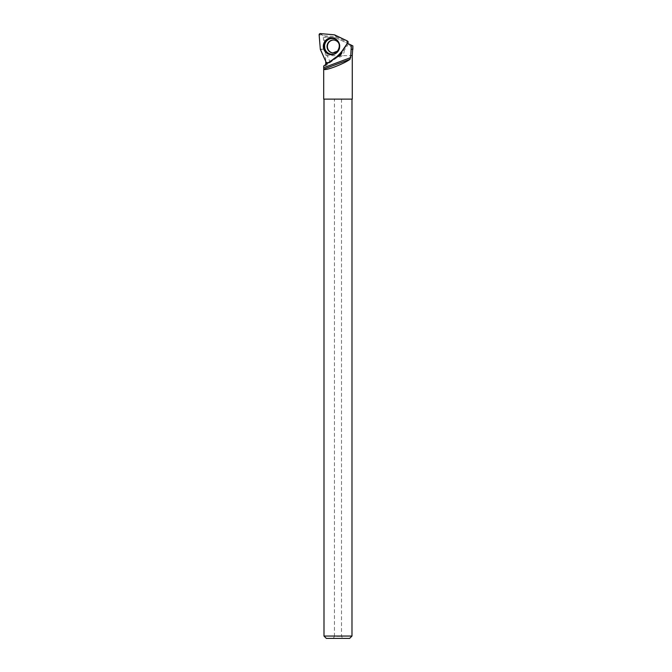 <?xml version="1.0" encoding="UTF-8"?>
<svg xmlns="http://www.w3.org/2000/svg" width="672" height="672" viewBox="0 0 672 672"><rect width="100%" height="100%" fill="white"/><g stroke="black" fill="none" stroke-linecap="round" stroke-linejoin="round"><path stroke-width="0.5" stroke-dasharray="3.36 2.52" d="M332.951 52.928A6.476 6.292 -85 0 0 339.965 47.048A6.476 6.292 -85 0 0 334.076 40.026M340.561 53.567L329.801 61.337L324.29 49.115L323.182 35.666L336.244 36.809L348.113 42.487M347.416 43.294L342.275 51.055M336.244 36.809L334.681 34.919M323.182 35.666L320.376 33.6M324.29 49.115L320.326 49.199M329.801 61.337L328.751 62.236L326.298 62.614M352.859 45.898L348.768 43.94L352.859 49.342M348.617 43.865L344.123 50.45L342.787 50.274L347.508 43.344L348.617 43.865L335.983 37.834L325.172 36.884L324.366 37.716L325.777 61.454M325.744 64.42L325.735 65.654L337.529 57.221A6.182 6.006 -85 0 0 344.123 50.45M324.131 65.579L325.735 65.654M325.844 55.675L352.279 55.675M323.702 99.112L352.279 99.112M348.768 43.94L335.983 37.834L325.702 36.935L324.366 37.716M325.634 36.977L336.26 37.968M323.996 636.048L351.985 636.048M351.985 99.112L323.996 99.112L351.985 99.112M326.348 638.4L349.625 638.4M333.278 638.4L342.695 638.4L333.278 638.4L334.454 636.359L341.519 636.359L334.454 636.359L334.454 99.112L341.519 99.112L334.454 99.112M327.508 63.269L336.37 57.011M340.519 55.23A5.712 5.544 -85 0 0 342.409 50.761L342.787 50.274M336.26 57.011L336.655 56.666A5.712 5.544 -85 0 0 336.848 56.666M327.34 63.286L336.655 56.666M336.462 56.759L337.529 57.221M325.172 36.884L325.702 36.935M347.332 40.967L348.272 42.151M334.295 34.818L335.622 36.103M319.141 34.868L321.695 34.885M320.426 49.585L322.879 49.216M327.978 63.067L328.751 62.236M340.225 53.962L339.452 54.793M334.681 38.548A8.299 8.064 95 0 1 333.287 54.491M337.31 52.172A7.871 7.644 -85 0 0 338.234 41.538M334.261 40.043L333.908 40.009A6.476 6.292 95 0 1 337.781 51.03A6.476 6.292 95 0 1 332.774 52.92L333.136 52.954M333.11 54.533L337.596 52.164C341.384 46.637 340.469 42.126 334.849 38.615L334.513 38.48M341.519 99.112L341.519 636.359L342.695 638.4"/><path stroke-width="1.01" d="M320.426 49.585L326.298 62.614A1.168 1.134 -85 0 0 327.978 63.067L339.452 54.793A1.168 1.134 -85 0 0 339.73 54.499L347.777 42.697A1.168 1.134 -85 0 0 347.332 40.967L334.681 34.919A1.168 1.134 -85 0 0 334.295 34.818L320.376 33.6A1.168 1.134 -85 0 0 319.141 34.868L320.326 49.199A1.168 1.134 -85 0 0 320.426 49.585M325.718 40.37A8.408 8.165 -85 0 0 333.11 54.533A8.408 8.165 -85 0 0 334.513 38.48A8.408 8.165 -85 0 0 325.718 40.37M334.076 40.026A6.476 6.292 -85 0 0 327.751 48.636A6.476 6.292 -85 0 0 332.951 52.928M347.768 42.706L347.323 40.967L334.295 34.818L320.384 33.6L319.141 34.877L320.326 49.199L326.298 62.597L327.986 63.059C336.386 58.136 342.98 51.349 347.768 42.706L347.525 43.352M342.275 51.055L339.637 54.617M325.777 61.454L325.744 64.42M323.702 68.393L323.702 65.99L327.508 63.269M327.34 63.286L323.702 65.99M336.37 57.011L340.402 55.356L342.275 50.837L347.416 43.294L351.355 45.175L350.776 55.675L352.279 55.675L352.279 99.112L323.702 99.112L323.702 67.956M350.776 55.675L350.02 59.279C343.484 64.193 324.282 71.383 323.753 69.124L323.711 68.477M351.355 49.308L352.859 49.342L352.859 45.898L351.355 45.175M351.985 99.112L351.985 636.048L323.996 636.048L323.996 99.112M351.985 636.048L349.625 638.4L326.348 638.4L323.996 636.048M323.702 67.704L350.776 57.557M323.753 69.124L350.02 59.279M336.848 56.666A5.712 5.544 -85 0 0 340.519 55.23M339.73 54.499L340.225 53.962M333.287 54.491A8.299 8.064 95 0 1 323.828 45.629A8.299 8.064 95 0 1 334.681 38.548M338.234 41.538A7.871 7.644 -85 0 0 327.356 40.278A7.871 7.644 -85 0 0 326.374 51.517A7.871 7.644 -85 0 0 337.31 52.172M332.774 52.92A6.476 6.292 95 0 1 328.902 41.899A6.476 6.292 95 0 1 333.908 40.009C337.831 40.648 341.678 44.352 337.478 51.114L332.774 52.92M352.859 45.898L352.279 55.675M348.272 42.151L347.81 41.404"/></g></svg>
